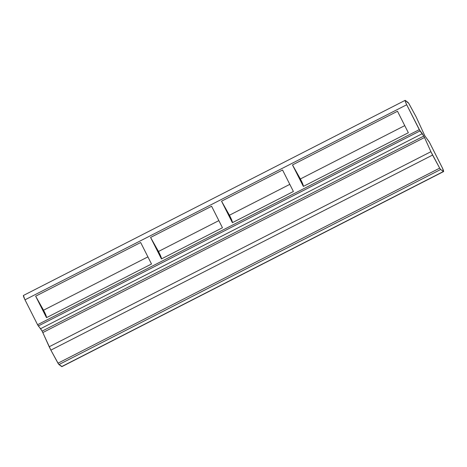 <?xml version="1.0" encoding="UTF-8"?>
<svg xmlns="http://www.w3.org/2000/svg" width="467" height="467" viewBox="0 0 467 467"><rect width="100%" height="100%" fill="white"/><g stroke="black" fill="none" stroke-linecap="round" stroke-linejoin="round"><path stroke-width="0.7" d="M443.574 171.576L61.866 366.642L443.597 171.57L442.424 168.021L429.231 141.892L424.882 135.879L429.436 142.283L442.01 167.18C443.282 169.778 443.802 171.243 443.574 171.576L61.866 366.642L443.574 171.576L440.673 169.492L58.965 364.552L61.697 366.572L443.411 171.512L440.673 169.492L439.692 168.138L57.984 363.203L58.965 364.552L440.673 169.492L439.692 168.138L57.984 363.203L50.874 350.127L432.582 155.062L439.692 168.138L430.913 151.699L49.198 346.765L50.874 350.127L432.582 155.062L430.913 151.699L49.198 346.765L42.812 332.568L424.521 137.502L430.913 151.699L424.521 137.502L42.812 332.568L42.123 331.121L423.832 136.055L424.521 137.502L423.832 136.055L42.123 331.121L40.582 328.715L422.291 133.655L423.832 136.055L420.037 130.912L38.329 325.972L40.582 328.715L422.291 133.655L419.278 129.651L406.704 104.754L24.996 299.82L37.57 324.717L419.278 129.651L37.57 324.717L38.329 325.972L420.037 130.912L406.704 104.754C405.257 101.759 404.79 100.317 405.303 100.423L408.041 102.442L409.022 103.797L416.132 116.867L408.718 103.306L405.117 100.364L23.496 295.43M140.66 242.513L151.506 263.995L46.502 317.653L35.65 296.177L140.66 242.513L151.506 263.995L46.502 317.653C46.642 316.725 45.655 314.244 43.536 310.216L147.911 256.879L43.536 310.216L35.65 296.177L140.66 242.513M303.34 186.403L292.488 164.927L397.493 111.263L408.345 132.745L303.34 186.403C303.48 185.475 302.493 182.994 300.374 178.966L404.749 125.623L300.374 178.966L302.733 183.881L303.34 186.403L292.488 164.927L300.374 178.966L292.488 164.927L397.493 111.263L408.345 132.745L303.34 186.403M293.404 191.482L232.391 222.66L221.539 201.184L282.558 170L293.404 191.482L232.391 222.66C232.531 221.732 231.544 219.251 229.425 215.223L221.539 201.184L282.558 170L293.404 191.482M150.59 237.44L211.609 206.256L222.455 227.738L161.442 258.916L150.59 237.44L158.471 251.48L218.86 220.617L158.471 251.48L160.829 256.395L161.442 258.916C161.582 257.988 160.595 255.507 158.471 251.48L150.59 237.44L211.609 206.256L222.455 227.738L161.442 258.916L150.59 237.44M23.595 295.488C23.081 295.377 23.548 296.825 24.996 299.82L406.704 104.754L405.245 101.392L405.303 100.423M416.132 116.867L424.194 134.432L416.132 116.867M424.882 135.879L424.194 134.432L424.882 135.879M61.942 366.537L58.556 364.091L50.874 350.127L42.123 331.121L37.57 324.717L24.757 299.341L23.42 295.424M289.814 184.36L229.425 215.223L289.814 184.36M221.539 201.184L232.391 222.66L230.418 217.12L221.539 201.184M46.502 317.653L44.528 312.114L35.65 296.177L46.502 317.653"/></g></svg>
